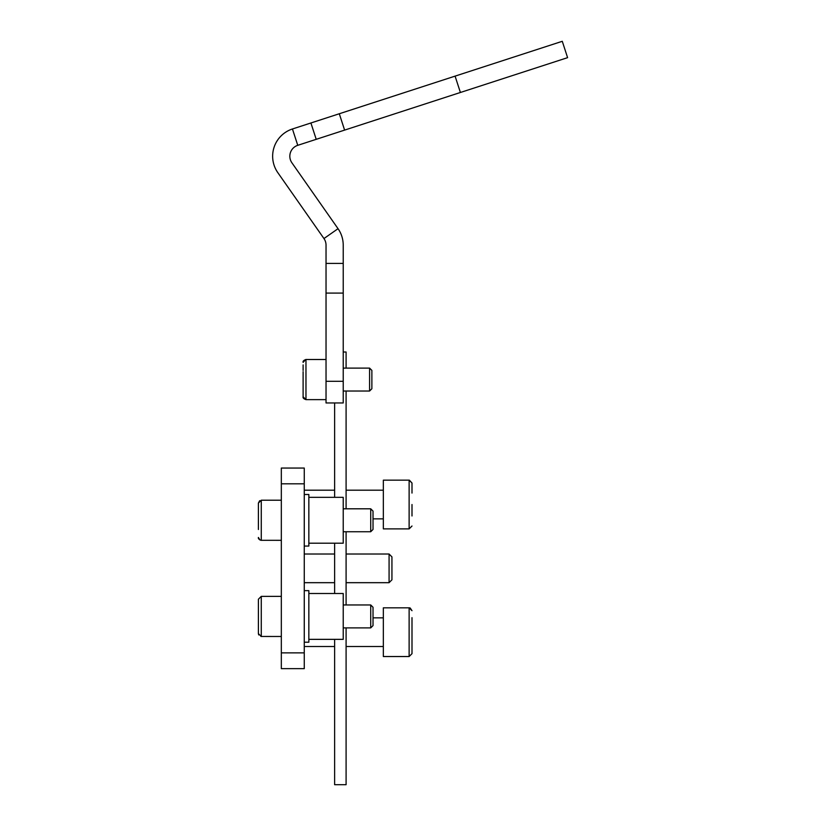 <?xml version="1.0" encoding="UTF-8"?>
<svg xmlns="http://www.w3.org/2000/svg" width="826" height="826" viewBox="0 0 826 826"><rect width="100%" height="100%" fill="white"/><g stroke="black" fill="none" stroke-linecap="round" stroke-linejoin="round"><path stroke-width="1.24" d="M281.325 652.87L304.257 652.87L304.257 668.647L281.325 668.647L304.257 668.647L281.325 668.647L281.325 468.053L304.257 468.053L304.257 483.819L281.325 483.819M304.257 652.87L304.257 483.819M370.729 508.806L373.022 511.098L373.022 529.445L370.729 531.737L370.729 508.806L343.224 508.806M258.404 506.214L258.404 511.263M258.404 529.497L258.404 503.075L261.264 500.215L261.264 540.328C259.003 539.574 258.053 538.614 258.404 537.468L260.014 540.039M370.729 604.962L373.022 607.255L373.022 625.602L370.729 627.894L370.729 604.962L343.224 604.962M258.404 633.428L258.404 599.428M258.404 610.228L258.404 620.037M281.325 596.372L261.264 596.372L261.264 636.485L258.404 633.625L258.404 628.028M411.998 504.521L411.998 515.982M409.128 480.164L409.128 528.877L383.347 528.877L383.347 480.164L409.128 480.164L411.998 483.034L411.998 493.06L411.998 483.034L409.386 480.174M411.998 646.686L411.998 653.665L411.998 646.686M411.998 617.672L411.998 653.665L409.128 656.536L409.128 607.822L409.872 607.915M411.998 653.665L409.128 656.536L383.347 656.536L383.347 607.822L409.128 607.822L411.998 610.682L410.202 608.029M411.998 621.679L411.998 619.944M411.998 644.414L411.998 633.914M391.937 556.889L391.937 579.811L389.077 582.681L389.077 554.019L391.937 556.889M323.957 238.549L277.825 172.665A28.652 28.652 0 0 1 292.445 128.98L297.752 145.324A11.461 11.461 0 0 0 291.908 162.805L338.04 228.688L323.957 238.549A11.461 11.461 0 0 1 326.033 245.126L326.033 263.411L343.224 263.411L343.224 245.126A28.652 28.652 0 0 0 338.04 228.688M455.085 76.126L460.402 92.481L567.596 57.655L562.279 41.3L455.085 76.126L339.3 113.751L344.607 130.105L297.752 145.324M460.402 92.481L344.607 130.105M316.213 139.326L310.906 122.981L339.3 113.751M310.906 122.981L292.445 128.98M343.224 381.302L343.224 402.954L326.033 402.954L326.033 381.302L343.224 381.302L343.224 293.085L326.033 293.085L326.033 263.411M326.033 381.302L326.033 293.085M343.224 263.411L343.224 293.085M369.583 368.107L371.876 370.399L371.876 388.736L369.583 391.028L369.583 368.107L343.224 368.107M326.033 359.506L305.971 359.506L305.971 399.629C303.71 398.865 302.75 397.905 303.111 396.759L303.111 371.7M303.111 370.389L303.111 364.916M346.094 627.894L346.094 784.7L334.623 784.7L334.623 639.355M334.623 593.502L334.623 543.198M334.623 497.345L334.623 402.954M346.094 604.962L346.094 531.737M346.094 508.806L346.094 391.028M346.094 368.107L346.094 352L343.224 352M308.841 593.502L343.224 593.502L343.224 639.355L308.841 639.355M308.841 497.345L343.224 497.345L343.224 543.198L308.841 543.198M308.841 642.215L308.841 590.642L304.257 590.642L304.257 642.215L308.841 642.215M304.257 546.058L308.841 546.058L308.841 494.485L304.257 494.485M260.944 540.307L281.325 540.328M343.224 531.737L370.729 531.737M261.264 500.215L281.325 500.215M260.954 636.464L281.325 636.485M343.224 627.894L370.729 627.894M261.264 596.372L258.404 599.232L261.264 596.372M259.674 500.701L258.404 503.075M258.714 634.915L258.404 633.625M409.128 528.877L411.998 526.017L409.159 528.877M383.347 518.852L373.022 518.852M383.347 490.19L346.094 490.19M334.623 490.19L304.257 490.19M383.347 646.5L346.094 646.5M334.623 646.5L304.257 646.5M383.347 617.848L373.022 617.848M304.257 554.019L334.623 554.019M346.094 554.019L389.077 554.019M304.257 582.681L334.623 582.681M346.094 582.681L389.077 582.681M303.111 396.759L305.971 399.629L326.033 399.629M343.224 391.028L369.583 391.028M305.971 359.506C303.71 360.27 302.75 361.22 303.111 362.377L305.723 359.516"/></g></svg>
